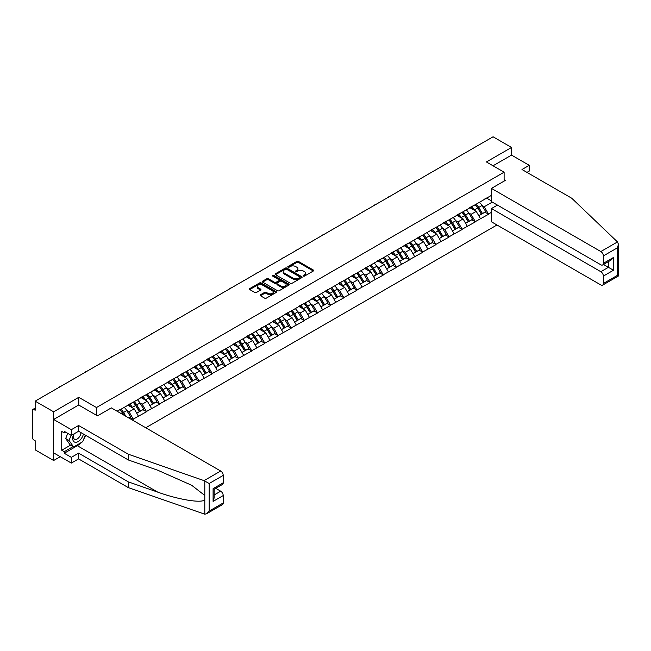 <?xml version="1.0" encoding="UTF-8"?>
<svg xmlns="http://www.w3.org/2000/svg" width="651" height="651" viewBox="0 0 651 651"><rect width="100%" height="100%" fill="white"/><g stroke="black" fill="none" stroke-linecap="round" stroke-linejoin="round"><path stroke-width="0.98" d="M303.39 276.073A0.822 0.472 0 0 0 304.546 276.073L313.343 270.995A1.172 0.675 0 0 0 313.684 270.515A1.172 0.675 0 0 0 313.343 270.035L298.443 261.433A1.172 0.675 0 0 0 296.791 261.433L287.994 266.511A0.822 0.472 0 0 0 289.158 267.187L290.289 266.528A3.743 2.165 0 0 1 295.587 266.528L296.832 267.244A3.743 2.165 0 0 1 297.93 268.773A3.743 2.165 0 0 1 296.832 270.303L295.692 270.954A0.822 0.472 0 0 0 296.848 271.63L297.987 270.971A3.743 2.165 0 0 1 303.285 270.971L304.53 271.687A3.743 2.165 0 0 1 305.628 273.217A3.743 2.165 0 0 1 304.53 274.746L303.39 275.406A0.822 0.472 0 0 0 303.39 276.073L303.39 275.406M260.449 294.789A1.172 0.675 0 0 0 260.107 295.269A1.172 0.675 0 0 0 260.449 295.749L264.631 298.158A1.172 0.675 0 0 0 266.292 298.158L276.057 292.527A1.172 0.675 0 0 0 276.398 292.047A1.172 0.675 0 0 0 276.057 291.567L261.157 282.965A1.172 0.675 0 0 0 259.497 282.965L249.732 288.605A1.172 0.675 0 0 0 249.39 289.085A1.172 0.675 0 0 0 249.732 289.557L254.785 292.478A1.172 0.675 0 0 0 256.437 292.478L260.62 290.061A1.172 0.675 0 0 0 260.961 289.581A1.172 0.675 0 0 0 260.62 289.109L258.113 287.661A3.133 1.807 0 0 1 257.194 286.383A3.133 1.807 0 0 1 259.131 284.715A3.133 1.807 0 0 1 262.54 285.105L272.354 290.769A3.133 1.807 0 0 1 273.265 292.047A3.133 1.807 0 0 1 271.337 293.715A3.133 1.807 0 0 1 267.919 293.324L266.292 292.38A1.172 0.675 0 0 0 264.631 292.38L260.449 294.789L260.449 295.749M78.763 397.313L53.634 411.814L35.162 401.154L493.059 136.791L511.531 147.451L486.403 161.961L504.11 172.189L96.47 407.534L78.763 397.313L78.763 405.052M290.379 283.299A1.172 0.675 0 0 0 292.03 283.299L301.795 277.66A1.172 0.675 0 0 0 302.137 277.18A1.172 0.675 0 0 0 301.795 276.708L286.896 268.106A1.172 0.675 0 0 0 285.244 268.106L275.479 273.745A1.172 0.675 0 0 0 275.129 274.217A1.172 0.675 0 0 0 275.479 274.698L290.379 283.299M272.948 276.252A0.822 0.472 0 0 1 273.778 276.366L288.914 285.097L279.157 290.728A1.172 0.675 0 0 1 277.505 290.728L262.605 282.127L262.605 281.175A1.172 0.675 0 0 0 262.263 281.647A1.172 0.675 0 0 0 262.605 282.127M262.605 281.175L266.788 278.758A1.172 0.675 0 0 1 268.44 278.758L274.486 282.249A1.172 0.675 0 0 0 276.138 282.249L278.913 280.646A1.172 0.675 0 0 0 279.255 280.166A1.172 0.675 0 0 0 278.913 279.694L272.623 276.057A0.822 0.472 0 0 1 273.778 275.389L288.93 284.137A1.172 0.675 0 0 1 289.272 284.617A1.172 0.675 0 0 1 288.93 285.089L288.93 284.137M96.47 415.273L96.47 407.534M145.759 427.764L496.982 224.986M504.11 172.189L504.11 181.092M117.343 411.359L120.126 409.455L117.09 411.212M120.126 409.748L491.456 195.357M491.456 212.307L488.462 214.033L484.246 206.733L481.911 205.382M475.157 204.772A7.991 4.614 -120 0 1 477.891 207.97L481.618 214.122L484.865 212.242L488.462 214.033M488.462 214.325L475.311 221.625L471.096 214.325L468.761 212.975M462.007 212.364A7.991 4.614 -120 0 1 464.741 215.562L468.46 221.714L471.706 219.843L475.311 221.625M475.311 221.918L462.153 229.225L457.938 221.918L455.602 220.567M448.848 219.965A7.991 4.614 -120 0 1 451.582 223.163L455.309 229.307L458.556 227.435L462.153 229.225M462.153 229.518L449.003 236.818L444.788 229.518L442.452 228.167M435.69 227.557A7.991 4.614 -120 0 1 438.424 230.755L442.151 236.907L445.398 235.027L449.003 236.818M449.003 237.11L435.844 244.41L431.629 237.11L429.294 235.76M422.54 235.149A7.991 4.614 -120 0 1 425.274 238.347L428.993 244.499L432.24 242.628L435.844 244.41M435.844 244.703L422.694 252.01L418.471 244.703L416.135 243.352M409.381 242.75A7.991 4.614 -120 0 1 412.116 245.948L415.843 252.092L419.089 250.22L422.694 252.01M422.694 252.303L409.536 259.603L405.321 252.303L402.985 250.952M396.231 250.342A7.991 4.614 -120 0 1 398.965 253.54L402.684 259.692L405.931 257.812L409.536 259.603M409.536 259.895L396.378 267.195L392.162 259.895L389.827 258.545M383.073 257.934A7.991 4.614 -120 0 1 385.807 261.132L389.534 267.284L392.781 265.413L396.378 267.195M396.378 267.488L383.227 274.795L379.012 267.488L376.677 266.137M369.914 265.535A7.991 4.614 -120 0 1 372.649 268.733L376.376 274.877L379.623 273.005L383.227 274.795M383.227 275.088L370.069 282.388L365.854 275.088L363.518 273.737M356.764 273.127A7.991 4.614 -120 0 1 359.498 276.325L363.225 282.477L366.464 280.597L370.069 282.388M370.069 282.68L356.919 289.98L352.696 282.68L350.36 281.33M343.606 280.719A7.991 4.614 -120 0 1 346.34 283.917L350.067 290.069L353.314 288.198L356.919 289.98M356.919 290.273L343.761 297.58L339.545 290.273L337.21 288.922M330.456 288.32A7.991 4.614 -120 0 1 333.19 291.518L336.909 297.662L340.156 295.79L343.761 297.58M343.761 297.873L330.602 305.173L326.387 297.873L324.052 296.522M317.297 295.912A7.991 4.614 -120 0 1 320.032 299.11L323.759 305.262L327.005 303.382L330.602 305.173M330.602 305.465L317.452 312.765L313.237 305.465L310.901 304.115M304.139 303.504A7.991 4.614 -120 0 1 306.873 306.702L310.6 312.854L313.847 310.983L317.452 312.765M317.452 313.058L304.294 320.365L300.078 313.058L297.743 311.707M290.989 311.105A7.991 4.614 -120 0 1 293.723 314.303L297.45 320.447L300.689 318.575L304.294 320.365M304.294 320.658L291.143 327.958L286.92 320.658L284.585 319.307M277.831 318.697A7.991 4.614 -120 0 1 280.565 321.895L284.292 328.047L287.539 326.167L291.143 327.958M291.143 328.25L277.985 335.55L273.77 328.25L271.434 326.9M264.68 326.289A7.991 4.614 -120 0 1 267.415 329.487L271.133 335.639L274.38 333.768L277.985 335.55M277.985 335.843L264.827 343.15L260.612 335.843L258.276 334.492M251.522 333.89A7.991 4.614 -120 0 1 254.256 337.088L257.983 343.232L261.23 341.36L264.827 343.15M264.827 343.443L251.677 350.743L247.461 343.443L245.126 342.092M238.364 341.482A7.991 4.614 -120 0 1 241.106 344.68L244.825 350.832L248.072 348.952L251.677 350.743M251.677 351.035L238.518 358.335L234.303 351.035L231.968 349.685M225.213 349.074A7.991 4.614 -120 0 1 227.948 352.272L231.675 358.424L234.921 356.553L238.518 358.335M238.518 358.628L225.368 365.935L221.145 358.628L218.809 357.277M212.055 356.675A7.991 4.614 -120 0 1 214.789 359.873L218.516 366.017L221.763 364.145L225.368 365.935M225.368 366.228L212.21 373.528L207.994 366.228L205.659 364.877M198.905 364.267A7.991 4.614 -120 0 1 201.639 367.465L205.358 373.617L208.605 371.737L212.21 373.528M212.21 373.82L199.051 381.12L194.836 373.82L192.501 372.47M185.747 371.859A7.991 4.614 -120 0 1 188.481 375.057L192.208 381.209L195.455 379.338L199.051 381.12M199.051 381.413L185.901 388.72L181.686 381.413L179.351 380.062M172.588 379.46A7.991 4.614 -120 0 1 175.331 382.658L179.049 388.802L182.296 386.93L185.901 388.72M185.901 389.013L172.743 396.313L168.528 389.013L166.192 387.662M159.438 387.052A7.991 4.614 -120 0 1 162.172 390.25L165.899 396.402L169.146 394.522L172.743 396.313M172.743 396.605L159.593 403.905L155.369 396.605L153.034 395.255M146.28 394.644A7.991 4.614 -120 0 1 149.014 397.842L152.741 403.994L155.988 402.123L159.593 403.905M159.593 404.198L146.434 411.505L142.219 404.198L139.884 402.847M133.129 402.245A7.991 4.614 -120 0 1 135.864 405.443L139.583 411.587L142.829 409.715L146.434 411.505M146.434 411.798L133.276 419.098L129.061 411.798L126.725 410.447M128.662 417.893L129.679 417.307L133.276 419.098M133.276 419.39L132.267 419.976M128.808 404.442L133.276 402.155M129.061 411.798L134.204 408.828L127.71 405.077M138.419 416.127L134.204 408.828M141.967 396.85L146.434 394.563M142.219 404.198L147.362 401.228L140.868 397.484M151.577 408.535L147.362 401.228M155.117 389.249L159.593 386.963M155.369 396.605L160.52 393.635L154.027 389.884M164.736 400.935L160.52 393.635M168.275 381.657L172.743 379.37M168.528 389.013L173.671 386.043L167.177 382.292M177.886 393.342L173.671 386.043M181.434 374.065L185.901 371.778M181.686 381.413L186.829 378.443L180.335 374.699M191.044 385.75L186.829 378.443M194.584 366.464L199.051 364.178M194.836 373.82L199.979 370.85L193.485 367.099M204.194 378.15L199.979 370.85M207.742 358.872L212.21 356.585M207.994 366.228L213.137 363.258L206.644 359.507M217.353 370.557L213.137 363.258M220.892 351.28L225.368 348.993M221.145 358.628L226.296 355.658L219.802 351.914M230.511 362.965L226.296 355.658M234.051 343.679L238.518 341.393M234.303 351.035L239.446 348.065L232.952 344.314M243.661 355.365L239.446 348.065M247.209 336.087L251.677 333.8M247.461 343.443L252.604 340.473L246.111 336.722M256.82 347.772L252.604 340.473M260.359 328.495L264.827 326.208M260.612 335.843L265.754 332.873L259.261 329.129M269.97 340.18L265.754 332.873M273.518 320.894L277.985 318.608M273.77 328.25L278.913 325.28L272.419 321.529M283.128 332.58L278.913 325.28M286.668 313.302L291.143 311.015M286.92 320.658L292.071 317.688L285.577 313.937M296.286 324.987L292.071 317.688M299.826 305.71L304.294 303.423M300.078 313.058L305.221 310.088L298.728 306.344M309.437 317.395L305.221 310.088M312.976 298.109L317.452 295.823M313.237 305.465L318.38 302.495L311.886 298.744M322.595 309.795L318.38 302.495M326.135 290.517L330.602 288.23M326.387 297.873L331.53 294.903L325.036 291.152M335.745 302.202L331.53 294.903M339.293 282.925L343.761 280.638M339.545 290.273L344.688 287.303L338.195 283.559M348.903 294.61L344.688 287.303M352.443 275.324L356.919 273.038M352.696 282.68L357.847 279.71L351.353 275.959M362.062 287.01L357.847 279.71M365.602 267.732L370.069 265.445M365.854 275.088L370.997 272.118L364.503 268.367M375.212 279.417L370.997 272.118M378.752 260.14L383.227 257.853M379.012 267.488L384.155 264.518L377.661 260.774M388.37 271.825L384.155 264.518M391.91 252.539L396.378 250.253M392.162 259.895L397.305 256.925L390.812 253.174M401.521 264.225L397.305 256.925M405.068 244.947L409.536 242.66M405.321 252.303L410.464 249.333L403.97 245.582M414.679 256.632L410.464 249.333M418.219 237.355L422.694 235.068M418.471 244.703L423.614 241.733L417.128 237.989M427.837 249.04L423.614 241.733M431.377 229.754L435.844 227.468M431.629 237.11L436.772 234.14L430.278 230.389M440.987 241.44L436.772 234.14M444.527 222.162L449.003 219.875M444.788 229.518L449.931 226.548L443.437 222.797M454.146 233.847L449.931 226.548M457.686 214.57L462.153 212.283M457.938 221.918L463.081 218.948L456.587 215.204M467.296 226.255L463.081 218.948M470.844 206.969L475.311 204.683M471.096 214.325L476.239 211.355L469.745 207.604M480.454 218.655L476.239 211.355M483.994 199.377L488.462 197.09M484.246 206.733L492.262 202.103M486.655 198.14L491.456 200.915M526.96 172.385L529.239 171.067L529.239 165.321L511.531 155.101L511.531 147.451M53.634 411.814L53.634 460.501L35.162 449.841L35.162 440.735L33.811 439.962A1.79 1.033 -120 0 1 32.55 437.765L32.55 410.211A1.79 1.033 -120 0 1 32.924 409.389A1.79 1.033 -120 0 1 33.811 409.479L35.162 410.26L35.162 401.154M53.634 460.501L60.25 456.685M477.712 208.117L478.127 208.353M464.554 215.709L464.969 215.953M451.395 223.301L451.818 223.545M438.245 230.902L438.66 231.138M425.087 238.494L425.502 238.738M411.937 246.086L412.352 246.33M398.778 253.687L399.193 253.923M385.62 261.279L386.043 261.523M372.47 268.871L372.885 269.115M359.311 276.472L359.726 276.708M346.161 284.064L346.576 284.308M333.003 291.656L333.418 291.9M319.844 299.257L320.268 299.493M306.694 306.849L307.109 307.093M293.536 314.441L293.951 314.685M280.386 322.042L280.801 322.278M267.227 329.634L267.642 329.878M254.069 337.226L254.492 337.47M240.919 344.827L241.334 345.063M227.76 352.419L228.175 352.663M214.61 360.011L215.025 360.255M201.452 367.612L201.867 367.848M188.294 375.204L188.717 375.448M175.143 382.796L175.558 383.04M161.985 390.397L162.408 390.633M148.835 397.989L149.25 398.233M135.677 405.581L136.092 405.825M122.518 413.182L122.941 413.418M303.716 276.187L304.53 275.723A3.743 2.165 0 0 0 305.628 274.193L305.628 273.217M297.93 268.773L297.93 269.742A3.743 2.165 0 0 1 296.832 271.272L296.018 271.744M313.326 271.003L298.443 262.41A1.172 0.675 0 0 0 296.791 262.41L288.32 267.301M301.795 276.708L301.795 277.66L286.896 269.075A1.172 0.675 0 0 0 285.244 269.075L275.495 274.706M299.729 277.521A0.822 0.472 0 0 0 299.729 276.846L286.652 269.294A0.822 0.472 0 0 0 285.488 269.294L284.292 269.994A3.743 2.165 0 0 0 283.193 271.516A3.743 2.165 0 0 0 284.292 273.046L293.227 278.213A3.743 2.165 0 0 0 298.524 278.213L299.729 277.521L299.729 278.49A0.822 0.472 0 0 0 299.965 278.156L299.965 277.18M283.193 271.516L283.193 272.492A3.743 2.165 0 0 0 284.292 274.022L284.292 273.046M299.729 278.49L298.524 279.181A3.743 2.165 0 0 1 293.227 279.181L284.292 274.022M262.622 282.135L266.788 279.735L266.788 278.758M279.255 280.166L279.255 281.142A1.172 0.675 0 0 1 278.913 281.623L276.138 283.226A1.172 0.675 0 0 1 274.486 283.226L268.44 279.735A1.172 0.675 0 0 0 266.788 279.735M280.752 285.87A3.133 1.807 0 0 0 284.161 286.261A3.133 1.807 0 0 0 286.098 284.593A3.133 1.807 0 0 0 285.179 283.315L281.728 281.313A1.172 0.675 0 0 0 280.068 281.313L277.293 282.916A1.172 0.675 0 0 0 276.952 283.397A1.172 0.675 0 0 0 277.293 283.877L280.752 285.87L280.752 286.839A3.133 1.807 0 0 0 284.161 287.237A3.133 1.807 0 0 0 286.098 285.561L286.098 284.593M276.952 283.397L276.952 284.365A1.172 0.675 0 0 0 277.293 284.845L277.293 283.877M280.752 286.839L277.293 284.845M273.265 292.047L273.265 293.015A3.133 1.807 0 0 1 271.337 294.691A3.133 1.807 0 0 1 267.919 294.301L266.292 293.357A1.172 0.675 0 0 0 264.631 293.357L260.465 295.757M257.194 286.383L257.194 287.36A3.133 1.807 0 0 0 258.113 288.637L258.113 287.661M260.62 289.109L260.62 290.061L258.113 288.637M276.04 292.535L261.157 283.942A1.172 0.675 0 0 0 259.497 283.942L249.748 289.573L249.732 288.605M428.716 173.939A2.742 1.587 0 0 0 426.958 174.956M479.437 202.298A9.781 5.647 60 0 1 482 205.521L478.754 207.4A9.781 5.647 -120 0 0 476.19 204.178M478.754 207.4L482.481 213.544L485.727 211.673L482 205.521M481.618 214.122L482.481 213.544M484.865 212.242L485.727 211.673M470.6 207.108A7.991 4.614 60 0 1 472.805 209.37M471.853 206.684A9.781 5.647 60 0 1 474.408 209.907L474.782 210.509M478.778 215.758L481.382 214.179L477.655 208.027A9.781 5.647 -120 0 0 475.092 204.805M481.382 214.179L478.745 215.701M415.558 181.539A2.742 1.587 0 0 0 413.8 182.549M466.287 209.899A9.781 5.647 60 0 1 468.842 213.121L465.603 214.993A9.781 5.647 -120 0 0 463.04 211.77M465.603 214.993L469.322 221.145L472.569 219.265L468.842 213.121M468.46 221.714L469.322 221.145M471.706 219.843L472.569 219.265M457.45 214.708A7.991 4.614 60 0 1 459.647 216.97M458.695 214.277A9.781 5.647 60 0 1 461.258 217.499L461.624 218.109M465.628 223.35L468.224 221.771L464.505 215.627A9.781 5.647 -120 0 0 461.941 212.405M468.224 221.771L465.595 223.293M402.399 189.132A2.742 1.587 0 0 0 400.642 190.149M453.129 217.491A9.781 5.647 60 0 1 455.692 220.713L452.445 222.585A9.781 5.647 -120 0 0 449.882 219.363M452.445 222.585L456.172 228.737L459.419 226.865L455.692 220.713M455.309 229.307L456.172 228.737M458.556 227.435L459.419 226.865M444.291 222.3A7.991 4.614 60 0 1 446.496 224.562M445.536 221.869A9.781 5.647 60 0 1 448.1 225.1L448.466 225.702M452.469 230.95L455.073 229.372L451.346 223.22A9.781 5.647 -120 0 0 448.783 219.997M455.073 229.372L452.437 230.893M389.249 196.724A2.742 1.587 0 0 0 387.491 197.741M439.97 225.083A9.781 5.647 60 0 1 442.534 228.306L439.287 230.185A9.781 5.647 -120 0 0 436.723 226.963M439.287 230.185L443.014 236.329L446.26 234.458L442.534 228.306M442.151 236.907L443.014 236.329M445.398 235.027L446.26 234.458M431.133 229.893A7.991 4.614 60 0 1 433.338 232.155M432.386 229.469A9.781 5.647 60 0 1 434.949 232.692L435.316 233.294M439.311 238.543L441.915 236.964L438.196 230.82A9.781 5.647 -120 0 0 435.633 227.59M441.915 236.964L439.279 238.486M376.091 204.324A2.742 1.587 0 0 0 374.333 205.334M426.82 232.684A9.781 5.647 60 0 1 429.383 235.906L426.136 237.778A9.781 5.647 -120 0 0 423.573 234.555M426.136 237.778L429.855 243.93L433.102 242.05L429.383 235.906M428.993 244.499L429.855 243.93M432.24 242.628L433.102 242.05M417.983 237.493A7.991 4.614 60 0 1 420.188 239.755M419.228 237.062A9.781 5.647 60 0 1 421.791 240.284L422.157 240.894M426.161 246.135L428.765 244.556L425.038 238.412A9.781 5.647 -120 0 0 422.475 235.19M428.765 244.556L426.128 246.078M362.941 211.917A2.742 1.587 0 0 0 361.183 212.934M413.662 240.276A9.781 5.647 60 0 1 416.225 243.498L412.978 245.37A9.781 5.647 -120 0 0 410.415 242.148M412.978 245.37L416.705 251.522L419.952 249.65L416.225 243.498M415.843 252.092L416.705 251.522M419.089 250.22L419.952 249.65M404.824 245.085A7.991 4.614 60 0 1 407.03 247.347M406.078 244.654A9.781 5.647 60 0 1 408.633 247.885L409.007 248.487M413.003 253.735L415.607 252.157L411.88 246.005A9.781 5.647 -120 0 0 409.316 242.782M415.607 252.157L412.97 253.678M73.758 434.038A7.755 4.476 120 0 0 75.426 442.298A7.755 4.476 120 0 0 83.418 434.03M74.165 433.802A5.306 3.068 120 0 0 74.523 439.254A5.306 3.068 120 0 0 75.296 439.498A5.306 3.068 120 0 0 80.927 432.589M85.289 435.112L82.726 441.712L73.62 446.968L70.243 445.024L65.694 438.546L67.712 433.338M73.62 446.968L69.063 440.491L71.089 435.283M65.694 438.546L69.063 440.491M617.482 241.936L618.45 244.296L617.4 247.819L603.363 255.924A3.581 2.067 -120 0 0 600.832 251.546L617.482 241.936L571.741 198.23L521.988 169.512L529.239 165.321M497.445 205.098L491.456 208.556L491.456 221.796L600.832 284.943A3.581 2.067 -120 0 0 602.623 285.122A3.581 2.067 -120 0 0 603.363 283.486L603.363 276.081A3.581 2.067 -120 0 0 600.832 271.703L608.425 267.317L613.478 270.238L603.363 276.081M491.456 208.556L600.832 271.703M504.11 179.733L505.29 180.417L491.456 188.399L491.456 201.639L600.832 264.786A3.581 2.067 -120 0 0 602.623 264.965A3.581 2.067 -120 0 0 603.363 263.329L603.363 255.924M491.456 188.399L600.832 251.546M511.531 155.101L493.019 165.785M603.485 264.469L608.425 267.317L608.425 261.612M603.363 263.329L613.478 257.487L610.947 260.156L602.623 264.965M603.363 283.486L617.4 275.373L617.937 275.682M81.049 442.68A13.419 7.747 -60 0 1 77.331 445.707L64.254 453.251L71.341 457.344L78.592 453.153L128.345 481.878L128.345 487.623L204.796 514.209L206.644 513.737L209.174 511.068L223.212 502.963A3.581 2.067 60 0 1 222.471 504.598L206.644 513.737M128.345 481.878L157.754 492.14C178.643 499.724 202.046 503.5 204.796 499.716L204.796 495.476L191.654 485.264L157.754 470.225L128.345 459.972L78.592 431.247L71.341 435.429L64.254 431.344L64.254 432.899L61.731 431.442L61.731 450.232L64.254 451.696L73.026 446.627M71.341 457.344L71.341 463.089L53.634 452.86L53.634 419.464L78.673 405.003L97.479 415.859L111.313 407.876L220.681 471.023A3.581 2.067 60 0 1 223.212 475.401L223.212 482.806A3.581 2.067 60 0 1 222.471 484.442L214.146 489.251L214.146 497.877L213.097 501.4L213.097 488.649C214.456 489.43 214.456 489.43 213.097 488.649L223.212 482.806M78.592 453.153L78.592 458.898L71.341 463.089M128.345 487.623L78.592 458.898M223.212 475.401L209.174 483.506L204.04 480.633L128.345 454.227L78.592 425.502L71.341 429.684L71.341 435.429M71.341 429.684L53.634 419.464M64.254 453.251L64.254 451.696M78.592 425.502L78.592 431.247M128.345 454.227L128.345 459.972M214.146 494.955L220.681 491.18A3.581 2.067 60 0 1 223.212 495.557L223.212 502.963M220.681 491.18L215.741 488.323M85.615 435.299A13.419 7.747 -60 0 1 83.71 439.173M65.605 432.118L64.254 432.899M61.731 450.232L70.495 445.17M349.782 219.509A2.742 1.587 0 0 0 348.025 220.526M400.511 247.868A9.781 5.647 60 0 1 403.067 251.091L399.828 252.97A9.781 5.647 -120 0 0 397.265 249.748M399.828 252.97L403.547 259.114L406.794 257.243L403.067 251.091M402.684 259.692L403.547 259.114M405.931 257.812L406.794 257.243M391.674 252.678A7.991 4.614 60 0 1 393.871 254.94M392.919 252.254A9.781 5.647 60 0 1 395.482 255.477L395.849 256.079M399.852 261.328L402.448 259.749L398.729 253.605A9.781 5.647 -120 0 0 396.166 250.375M402.448 259.749L399.82 261.271M336.624 227.109A2.742 1.587 0 0 0 334.866 228.119M387.353 255.469A9.781 5.647 60 0 1 389.916 258.691L386.67 260.563A9.781 5.647 -120 0 0 384.106 257.34M386.67 260.563L390.397 266.715L393.643 264.835L389.916 258.691M389.534 267.284L390.397 266.715M392.781 265.413L393.643 264.835M378.516 260.278A7.991 4.614 60 0 1 380.721 262.54M379.761 259.847A9.781 5.647 60 0 1 382.324 263.069L382.69 263.679M386.694 268.92L389.298 267.341L385.571 261.197A9.781 5.647 -120 0 0 383.008 257.975M389.298 267.341L386.661 268.863M323.474 234.702A2.742 1.587 0 0 0 321.716 235.719M374.195 263.061A9.781 5.647 60 0 1 376.758 266.283L373.511 268.155A9.781 5.647 -120 0 0 370.948 264.933M373.511 268.155L377.238 274.307L380.485 272.435L376.758 266.283M376.376 274.877L377.238 274.307M379.623 273.005L380.485 272.435M365.357 267.87A7.991 4.614 60 0 1 367.563 270.132M366.611 267.439A9.781 5.647 60 0 1 369.174 270.67L369.54 271.272M373.536 276.52L376.14 274.942L372.421 268.79A9.781 5.647 -120 0 0 369.858 265.567M376.14 274.942L373.503 276.463M310.315 242.294A2.742 1.587 0 0 0 308.558 243.311M361.045 270.653A9.781 5.647 60 0 1 363.608 273.876L360.361 275.755A9.781 5.647 -120 0 0 357.798 272.533M360.361 275.755L364.08 281.899L367.327 280.028L363.608 273.876M363.225 282.477L364.08 281.899M366.464 280.597L367.327 280.028M352.207 275.463A7.991 4.614 60 0 1 354.413 277.725M353.452 275.039A9.781 5.647 60 0 1 356.016 278.262L356.382 278.864M360.385 284.113L362.989 282.534L359.262 276.39A9.781 5.647 -120 0 0 356.699 273.16M362.989 282.534L360.353 284.056M297.165 249.894A2.742 1.587 0 0 0 295.408 250.904M347.886 278.254A9.781 5.647 60 0 1 350.45 281.476L347.203 283.348A9.781 5.647 -120 0 0 344.639 280.125M347.203 283.348L350.93 289.5L354.177 287.62L350.45 281.476M350.067 290.069L350.93 289.5M353.314 288.198L354.177 287.62M339.049 283.063A7.991 4.614 60 0 1 341.254 285.325M340.302 282.632A9.781 5.647 60 0 1 342.857 285.854L343.232 286.464M347.227 291.705L349.831 290.126L346.104 283.982A9.781 5.647 -120 0 0 343.541 280.76M349.831 290.126L347.195 291.648M284.007 257.487A2.742 1.587 0 0 0 282.249 258.504M334.736 285.846A9.781 5.647 60 0 1 337.299 289.068L334.053 290.94A9.781 5.647 -120 0 0 331.489 287.718M334.053 290.94L337.771 297.092L341.018 295.22L337.299 289.068M336.909 297.662L337.771 297.092M340.156 295.79L341.018 295.22M325.899 290.655A7.991 4.614 60 0 1 328.096 292.917M327.144 290.224A9.781 5.647 60 0 1 329.707 293.455L330.073 294.057M334.077 299.305L336.673 297.727L332.954 291.575A9.781 5.647 -120 0 0 330.391 288.352M336.673 297.727L334.044 299.248M270.849 265.079A2.742 1.587 0 0 0 269.091 266.096M321.578 293.438A9.781 5.647 60 0 1 324.141 296.661L320.894 298.54A9.781 5.647 -120 0 0 318.331 295.318M320.894 298.54L324.621 304.684L327.868 302.813L324.141 296.661M323.759 305.262L324.621 304.684M327.005 303.382L327.868 302.813M312.74 298.248A7.991 4.614 60 0 1 314.946 300.51M313.985 297.824A9.781 5.647 60 0 1 316.549 301.047L316.915 301.649M320.919 306.898L323.523 305.319L319.796 299.175A9.781 5.647 -120 0 0 317.232 295.945M323.523 305.319L320.886 306.841M257.698 272.679A2.742 1.587 0 0 0 255.941 273.697M308.419 301.039A9.781 5.647 60 0 1 310.983 304.261L307.736 306.133A9.781 5.647 -120 0 0 305.173 302.91M307.736 306.133L311.463 312.285L314.71 310.405L310.983 304.261M310.6 312.854L311.463 312.285M313.847 310.983L314.71 310.405M299.582 305.848A7.991 4.614 60 0 1 301.787 308.11M300.835 305.417A9.781 5.647 60 0 1 303.399 308.639L303.765 309.249M307.76 314.49L310.364 312.911L306.645 306.767A9.781 5.647 -120 0 0 304.082 303.545M310.364 312.911L307.728 314.433M244.54 280.272A2.742 1.587 0 0 0 242.782 281.289M295.269 308.631A9.781 5.647 60 0 1 297.832 311.853L294.586 313.725A9.781 5.647 -120 0 0 292.022 310.503M294.586 313.725L298.304 319.877L301.551 318.005L297.832 311.853M297.45 320.447L298.304 319.877M300.689 318.575L301.551 318.005M286.432 313.44A7.991 4.614 60 0 1 288.637 315.702M287.677 313.009A9.781 5.647 60 0 1 290.24 316.24L290.606 316.842M294.61 322.09L297.214 320.512L293.487 314.36A9.781 5.647 -120 0 0 290.924 311.137M297.214 320.512L294.577 322.033M231.39 287.864A2.742 1.587 0 0 0 229.632 288.881M282.111 316.223A9.781 5.647 60 0 1 284.674 319.446L281.427 321.325A9.781 5.647 -120 0 0 278.864 318.103M281.427 321.325L285.154 327.469L288.401 325.598L284.674 319.446M284.292 328.047L285.154 327.469M287.539 326.167L288.401 325.598M273.274 321.033A7.991 4.614 60 0 1 275.479 323.295M274.527 320.609A9.781 5.647 60 0 1 277.082 323.832L277.456 324.434M281.452 329.683L284.056 328.104L280.329 321.96A9.781 5.647 -120 0 0 277.774 318.73M284.056 328.104L281.419 329.626M218.231 295.464A2.742 1.587 0 0 0 216.474 296.482M268.961 323.824A9.781 5.647 60 0 1 271.524 327.046L268.277 328.918A9.781 5.647 -120 0 0 265.714 325.695M268.277 328.918L271.996 335.07L275.243 333.19L271.524 327.046M271.133 335.639L271.996 335.07M274.38 333.768L275.243 333.19M260.123 328.633A7.991 4.614 60 0 1 262.32 330.895M261.368 328.202A9.781 5.647 60 0 1 263.932 331.424L264.298 332.034M268.302 337.275L270.897 335.696L267.179 329.552A9.781 5.647 -120 0 0 264.615 326.33M270.897 335.696L268.269 337.218M205.073 303.057A2.742 1.587 0 0 0 203.315 304.074M255.802 331.416A9.781 5.647 60 0 1 258.366 334.638L255.119 336.51A9.781 5.647 -120 0 0 252.555 333.288M255.119 336.51L258.846 342.662L262.093 340.79L258.366 334.638M257.983 343.232L258.846 342.662M261.23 341.36L262.093 340.79M246.965 336.225A7.991 4.614 60 0 1 249.17 338.487M248.21 335.794A9.781 5.647 60 0 1 250.773 339.025L251.14 339.627M255.143 344.875L257.747 343.297L254.02 337.145A9.781 5.647 -120 0 0 251.457 333.922M257.747 343.297L255.111 344.818M191.923 310.649A2.742 1.587 0 0 0 190.165 311.666M242.644 339.008A9.781 5.647 60 0 1 245.207 342.231L241.96 344.11A9.781 5.647 -120 0 0 239.397 340.888M241.96 344.11L245.687 350.254L248.934 348.383L245.207 342.231M244.825 350.832L245.687 350.254M248.072 348.952L248.934 348.383M233.807 343.818A7.991 4.614 60 0 1 236.012 346.08M235.06 343.394A9.781 5.647 60 0 1 237.623 346.617L237.989 347.219M241.993 352.468L244.589 350.889L240.87 344.745A9.781 5.647 -120 0 0 238.307 341.515M244.589 350.889L241.96 352.411M178.765 318.249A2.742 1.587 0 0 0 177.007 319.267M229.494 346.609A9.781 5.647 60 0 1 232.057 349.831L228.81 351.703A9.781 5.647 -120 0 0 226.247 348.48M228.81 351.703L232.529 357.855L235.776 355.975L232.057 349.831M231.675 358.424L232.529 357.855M234.921 356.553L235.776 355.975M220.656 351.418A7.991 4.614 60 0 1 222.862 353.68M221.901 350.987A9.781 5.647 60 0 1 224.465 354.209L224.831 354.819M228.835 360.06L231.439 358.481L227.712 352.337A9.781 5.647 -120 0 0 225.148 349.115M231.439 358.481L228.802 360.003M165.614 325.842A2.742 1.587 0 0 0 163.857 326.859M216.335 354.201A9.781 5.647 60 0 1 218.899 357.423L215.652 359.295A9.781 5.647 -120 0 0 213.089 356.073M215.652 359.295L219.379 365.447L222.626 363.575L218.899 357.423M218.516 366.017L219.379 365.447M221.763 364.145L222.626 363.575M207.498 359.01A7.991 4.614 60 0 1 209.703 361.272M208.751 358.579A9.781 5.647 60 0 1 211.306 361.81L211.681 362.412M215.676 367.66L218.28 366.082L214.553 359.93A9.781 5.647 -120 0 0 211.998 356.707M218.28 366.082L215.644 367.603M152.456 333.434A2.742 1.587 0 0 0 150.698 334.451M203.185 361.793A9.781 5.647 60 0 1 205.749 365.016L202.502 366.895A9.781 5.647 -120 0 0 199.938 363.673M202.502 366.895L206.221 373.039L209.467 371.168L205.749 365.016M205.358 373.617L206.221 373.039M208.605 371.737L209.467 371.168M194.348 366.603A7.991 4.614 60 0 1 196.545 368.865M195.593 366.179A9.781 5.647 60 0 1 198.156 369.402L198.522 370.004M202.526 375.253L205.122 373.674L201.403 367.53A9.781 5.647 -120 0 0 198.84 364.3M205.122 373.674L202.494 375.196M139.298 341.034A2.742 1.587 0 0 0 137.54 342.052M190.027 369.394A9.781 5.647 60 0 1 192.59 372.616L189.343 374.488A9.781 5.647 -120 0 0 186.78 371.265M189.343 374.488L193.07 380.64L196.317 378.76L192.59 372.616M192.208 381.209L193.07 380.64M195.455 379.338L196.317 378.76M181.19 374.203A7.991 4.614 60 0 1 183.395 376.465M182.435 373.772A9.781 5.647 60 0 1 184.998 376.994L185.364 377.604M189.368 382.845L191.972 381.266L188.245 375.122A9.781 5.647 -120 0 0 185.681 371.9M191.972 381.266L189.335 382.788M126.148 348.627A2.742 1.587 0 0 0 124.39 349.644M176.869 376.986A9.781 5.647 60 0 1 179.432 380.208L176.185 382.08A9.781 5.647 -120 0 0 173.622 378.858M176.185 382.08L179.912 388.232L183.159 386.36L179.432 380.208M179.049 388.802L179.912 388.232M182.296 386.93L183.159 386.36M168.031 381.795A7.991 4.614 60 0 1 170.236 384.057M169.284 381.364A9.781 5.647 60 0 1 171.848 384.595L172.214 385.197M176.218 390.445L178.813 388.867L175.095 382.715A9.781 5.647 -120 0 0 172.531 379.492M178.813 388.867L176.185 390.388M112.989 356.219A2.742 1.587 0 0 0 111.231 357.236M163.718 384.578A9.781 5.647 60 0 1 166.282 387.801L163.035 389.68A9.781 5.647 -120 0 0 160.471 386.458M163.035 389.68L166.754 395.824L170.001 393.953L166.282 387.801M165.899 396.402L166.754 395.824M169.146 394.522L170.001 393.953M154.881 389.388A7.991 4.614 60 0 1 157.086 391.65M156.126 388.964A9.781 5.647 60 0 1 158.689 392.187L159.056 392.789M163.059 398.038L165.663 396.459L161.936 390.315A9.781 5.647 -120 0 0 159.373 387.085M165.663 396.459L163.027 397.981M99.839 363.819A2.742 1.587 0 0 0 98.081 364.837M150.56 392.179A9.781 5.647 60 0 1 153.123 395.401L149.876 397.273A9.781 5.647 -120 0 0 147.313 394.05M149.876 397.273L153.603 403.425L156.85 401.545L153.123 395.401M152.741 403.994L153.603 403.425M155.988 402.123L156.85 401.545M141.723 396.988A7.991 4.614 60 0 1 143.928 399.25M142.976 396.557A9.781 5.647 60 0 1 145.531 399.779L145.905 400.389M149.901 405.63L152.505 404.051L148.778 397.907A9.781 5.647 -120 0 0 146.223 394.685M152.505 404.051L149.868 405.573M86.681 371.412A2.742 1.587 0 0 0 84.923 372.429M137.41 399.771A9.781 5.647 60 0 1 139.973 402.993L136.726 404.865A9.781 5.647 -120 0 0 134.163 401.643M136.726 404.865L140.445 411.017L143.692 409.145L139.973 402.993M139.583 411.587L140.445 411.017M142.829 409.715L143.692 409.145M128.572 404.58A7.991 4.614 60 0 1 130.77 406.842M129.818 404.149A9.781 5.647 60 0 1 132.381 407.38L132.747 407.982M136.751 413.23L139.347 411.652L135.628 405.5A9.781 5.647 -120 0 0 133.064 402.277M139.347 411.652L136.718 413.173M73.522 379.004A2.742 1.587 0 0 0 71.765 380.021M124.251 407.363A9.781 5.647 60 0 1 126.815 410.586L123.568 412.465A9.781 5.647 -120 0 0 121.005 409.243M123.568 412.465L125.887 416.29M126.815 410.586L130.542 416.738L128.597 417.852M129.679 417.307L130.542 416.738M119.971 409.837A7.991 4.614 -120 0 1 122.705 413.035L124.024 415.216M123.609 414.972L122.469 413.1A9.781 5.647 -120 0 0 119.906 409.87M60.372 386.604A2.742 1.587 0 0 0 58.614 387.622M35.162 408.706L33.811 409.479M304.53 275.723L304.53 274.746M295.692 271.63L295.692 270.954M296.832 271.272L296.832 270.303M287.994 267.187L287.994 266.511M296.791 262.41L296.791 261.433M298.443 262.41L298.443 261.433M313.343 270.995L313.343 270.035M275.479 274.698L275.479 273.745M285.244 269.075L285.244 268.106M286.896 269.075L286.896 268.106M293.227 279.181L293.227 278.213M298.524 279.181L298.524 278.213M268.44 279.735L268.44 278.758M274.486 283.226L274.486 282.249M276.138 283.226L276.138 282.249M278.913 281.623L278.913 280.646M273.778 276.366L273.778 275.389M264.631 293.357L264.631 292.38M266.292 293.357L266.292 292.38M267.919 294.301L267.919 293.324M259.497 283.942L259.497 282.965M261.157 283.942L261.157 282.965M276.057 292.527L276.057 291.567M477.655 208.027L474.408 209.907M464.505 215.627L461.258 217.499M451.346 223.22L448.1 225.1M438.196 230.82L434.949 232.692M425.038 238.412L421.791 240.284M411.88 246.005L408.633 247.885M617.4 275.373L617.4 247.819M613.478 257.487L613.478 270.238M204.796 514.209L204.796 499.716M204.796 495.476L204.796 480.983M209.174 483.506L209.174 511.068M223.212 495.557L213.097 501.4M204.04 480.633L220.681 471.023M77.331 445.707L157.754 492.14M398.729 253.605L395.482 255.477M385.571 261.197L382.324 263.069M372.421 268.79L369.174 270.67M359.262 276.39L356.016 278.262M346.104 283.982L342.857 285.854M332.954 291.575L329.707 293.455M319.796 299.175L316.549 301.047M306.645 306.767L303.399 308.639M293.487 314.36L290.24 316.24M280.329 321.96L277.082 323.832M267.179 329.552L263.932 331.424M254.02 337.145L250.773 339.025M240.87 344.745L237.623 346.617M227.712 352.337L224.465 354.209M214.553 359.93L211.306 361.81M201.403 367.53L198.156 369.402M188.245 375.122L184.998 376.994M175.095 382.715L171.848 384.595M161.936 390.315L158.689 392.187M148.778 397.907L145.531 399.779M135.628 405.5L132.381 407.38M122.469 413.1L121.411 413.71M35.162 408.096L32.924 409.389M618.45 244.296L618.45 275.983L602.623 285.122"/></g></svg>
